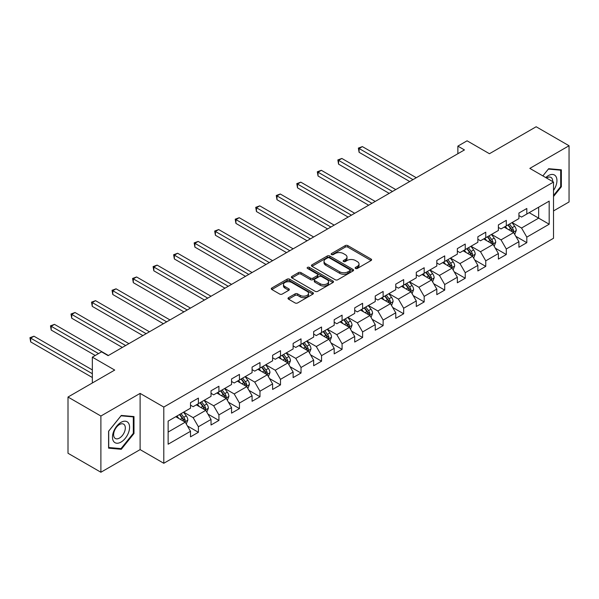 <?xml version="1.0" encoding="UTF-8"?>
<svg xmlns="http://www.w3.org/2000/svg" width="599" height="599" viewBox="0 0 599 599"><rect width="100%" height="100%" fill="white"/><g stroke="black" fill="none" stroke-linecap="round" stroke-linejoin="round"><path stroke-width="0.9" d="M355.536 268.449A1.28 0.741 0 0 0 357.341 268.449L371.066 260.528A1.827 1.056 0 0 0 371.605 259.786A1.827 1.056 0 0 0 371.066 259.038L347.817 245.612A1.827 1.056 0 0 0 345.234 245.612L331.517 253.542A1.28 0.741 0 0 0 331.142 254.058A1.28 0.741 0 0 0 331.517 254.582A1.28 0.741 0 0 0 333.321 254.582L335.096 253.557A5.848 3.377 0 0 1 343.362 253.557L345.301 254.672A5.848 3.377 0 0 1 347.016 257.061A5.848 3.377 0 0 1 345.301 259.449L343.526 260.475A1.28 0.741 0 0 0 343.152 260.992A1.28 0.741 0 0 0 343.526 261.516A1.28 0.741 0 0 0 345.331 261.516L347.106 260.49A5.848 3.377 0 0 1 355.372 260.49L357.311 261.613A5.848 3.377 0 0 1 359.026 263.994A5.848 3.377 0 0 1 357.311 266.383L355.536 267.409A1.28 0.741 0 0 0 355.162 267.933A1.28 0.741 0 0 0 355.536 268.449L355.536 267.409M288.538 297.666A1.827 1.056 0 0 0 288.007 298.407A1.827 1.056 0 0 0 288.538 299.156L295.06 302.922A1.827 1.056 0 0 0 297.643 302.922L312.88 294.124A1.827 1.056 0 0 0 313.419 293.375A1.827 1.056 0 0 0 312.88 292.626L289.639 279.209A1.827 1.056 0 0 0 287.056 279.209L271.811 288.007A1.827 1.056 0 0 0 271.28 288.755A1.827 1.056 0 0 0 271.811 289.497L279.688 294.049A1.827 1.056 0 0 0 282.271 294.049L288.8 290.283A1.827 1.056 0 0 0 289.332 289.534A1.827 1.056 0 0 0 288.8 288.793L284.892 286.532A4.889 2.823 0 0 1 283.462 284.54A4.889 2.823 0 0 1 286.472 281.934A4.889 2.823 0 0 1 291.803 282.541L307.107 291.384A4.889 2.823 0 0 1 308.537 293.375A4.889 2.823 0 0 1 305.52 295.981A4.889 2.823 0 0 1 300.196 295.367L297.643 293.899A1.827 1.056 0 0 0 295.06 293.899L288.538 297.666L288.538 299.156M553.521 210.923L569.05 201.96L569.05 145.744L536.157 126.756L489.443 153.718L467.078 140.81L457.868 146.126L464.442 149.922L108.134 355.641L101.553 351.838L92.343 357.161L92.343 382.986M100.894 416.028L100.894 472.244L140.106 449.609L140.106 393.393L100.894 416.028L68.001 397.04L114.716 370.07L92.343 357.161M140.106 393.393L163.789 407.065L553.521 182.059L553.521 238.275L163.789 463.282L163.789 407.065M569.05 145.744L529.838 168.386L553.521 182.059M335.23 279.733A1.827 1.056 0 0 0 337.814 279.733L353.051 270.928A1.827 1.056 0 0 0 353.582 270.186A1.827 1.056 0 0 0 353.051 269.438L329.802 256.02A1.827 1.056 0 0 0 327.219 256.02L311.982 264.818A1.827 1.056 0 0 0 311.443 265.559A1.827 1.056 0 0 0 311.982 266.308L335.23 279.733M308.036 268.726A1.28 0.741 0 0 1 309.331 268.906L309.331 267.386L332.969 281.036A1.827 1.056 0 0 1 333.501 281.777A1.827 1.056 0 0 1 332.969 282.526L317.725 291.324A1.827 1.056 0 0 1 315.141 291.324L291.9 277.906L291.9 276.409A1.827 1.056 0 0 0 291.361 277.157A1.827 1.056 0 0 0 291.9 277.906M291.9 276.409L298.422 272.642A1.827 1.056 0 0 1 301.005 272.642L310.432 278.086A1.827 1.056 0 0 0 313.015 278.086L317.343 275.592A1.827 1.056 0 0 0 317.874 274.844A1.827 1.056 0 0 0 317.343 274.102L307.527 268.434A1.28 0.741 0 0 1 307.152 267.91A1.28 0.741 0 0 1 307.938 267.229A1.28 0.741 0 0 1 309.331 267.386M100.894 472.244L68.001 453.256L68.001 397.04M187.412 425.949L198.396 432.291L198.396 426.743L211.028 419.45L211.028 424.998L218.92 420.438L218.92 414.89L231.551 407.597L231.551 413.145L239.45 408.585L239.45 403.045L252.082 395.752L252.082 401.293L259.973 396.733L259.973 391.192L272.605 383.899L272.605 389.447L280.497 384.887L280.497 379.339L293.128 372.046L293.128 377.595L301.027 373.035L301.027 367.487L313.659 360.194L313.659 365.742L321.551 361.182L321.551 355.641L334.182 348.348L334.182 353.889L342.081 349.337L342.081 343.789L354.713 336.496L354.713 342.044L362.605 337.484L362.605 331.936L375.236 324.643L375.236 330.191L383.128 325.631L383.128 320.083L395.759 312.798L395.759 318.339L403.659 313.779L403.659 308.238L416.29 300.945L416.29 306.486L424.182 301.933L424.182 296.385L436.813 289.092L436.813 294.641L444.713 290.081L444.713 284.532L457.344 277.24L457.344 282.788L465.236 278.228L465.236 272.687L477.867 265.394L477.867 270.935L485.759 266.383L485.759 260.835L498.39 253.542L498.39 259.09L506.29 254.53L506.29 248.982L518.921 241.689L518.921 247.237L526.813 242.677L526.813 237.129L549.178 224.221L549.178 201.122L538.658 207.202L538.658 218.141L549.178 224.221M198.396 432.291L190.504 436.843L190.504 431.302L168.132 444.218L168.132 421.119L190.504 408.204L190.504 402.663L198.396 398.103L198.396 403.651L211.028 396.358L211.028 390.81L218.92 386.25L218.92 391.798L231.551 384.506L231.551 378.957L239.45 374.405L239.45 379.946L252.082 372.653L252.082 367.112L259.973 362.552L259.973 368.1L272.605 360.808L272.605 355.259L280.497 350.7L280.497 356.248L293.128 348.955L293.128 343.407L301.027 338.847L301.027 344.395L313.659 337.102L313.659 331.554L321.551 327.002L321.551 332.542L334.182 325.25L334.182 319.709L342.081 315.149L342.081 320.697L354.713 313.404L354.713 307.856L362.605 303.296L362.605 308.844L375.236 301.552L375.236 296.003L383.128 291.451L383.128 296.992L395.759 289.699L395.759 284.158L403.659 279.598L403.659 285.139L416.29 277.846L416.29 272.305L424.182 267.746L424.182 273.294L436.813 266.001L436.813 260.453L444.713 255.893L444.713 261.441L457.344 254.148L457.344 248.6L465.236 244.048L465.236 249.588L477.867 242.296L477.867 236.755L485.759 232.195L485.759 237.743L498.39 230.45L498.39 224.902L506.29 220.342L506.29 225.89L518.921 218.598L518.921 213.049L526.813 208.489L526.813 214.038L549.178 201.122M196.292 404.864L205.764 410.337L193.133 417.63L183.661 412.157M190.504 405.171L193.133 406.691L198.396 403.651M193.133 417.63L198.396 426.743M205.764 410.337L211.028 419.45M216.816 393.011L226.287 398.485L213.656 405.778L204.184 400.304M211.028 393.318L213.656 394.838L218.92 391.798M213.656 405.778L218.92 414.89M226.287 398.485L231.551 407.597M237.346 381.166L246.818 386.632L234.187 393.925L224.707 388.459M231.551 381.466L234.187 382.986L239.45 379.946M234.187 393.925L239.45 403.045M246.818 386.632L252.082 395.752M257.87 369.313L267.341 374.779L254.71 382.072L245.238 376.606M252.082 369.613L254.71 371.133L259.973 368.1M254.71 382.072L259.973 391.192M267.341 374.779L272.605 383.899M278.393 357.461L287.872 362.934L275.241 370.227L265.761 364.754M272.605 357.768L275.241 359.288L280.497 356.248M275.241 370.227L280.497 379.339M287.872 362.934L293.128 372.046M298.923 345.608L308.395 351.081L295.764 358.374L286.292 352.901M293.128 345.915L295.764 347.435L301.027 344.395M295.764 358.374L301.027 367.487M308.395 351.081L313.659 360.194M319.447 333.763L328.918 339.229L316.287 346.522L306.815 341.056M313.659 334.062L316.287 335.582L321.551 332.542M316.287 346.522L321.551 355.641M328.918 339.229L334.182 348.348M339.97 321.91L349.449 327.376L336.818 334.669L327.339 329.203M334.182 322.217L336.818 323.73L342.081 320.697M336.818 334.669L342.081 343.789M349.449 327.376L354.713 336.496M360.501 310.057L369.972 315.531L357.341 322.824L347.869 317.35M354.713 310.364L357.341 311.884L362.605 308.844M357.341 322.824L362.605 331.936M369.972 315.531L375.236 324.643M381.024 298.212L390.496 303.678L377.864 310.971L368.392 305.505M375.236 298.512L377.864 300.032L383.128 296.992M377.864 310.971L383.128 320.083M390.496 303.678L395.759 312.798M401.555 286.359L411.026 291.825L398.395 299.118L388.923 293.652M395.759 286.659L398.395 288.179L403.659 285.139M398.395 299.118L403.659 308.238M411.026 291.825L416.29 300.945M422.078 274.507L431.55 279.98L418.918 287.273L409.446 281.8M416.29 274.814L418.918 276.334L424.182 273.294M418.918 287.273L424.182 296.385M431.55 279.98L436.813 289.092M442.601 262.654L452.08 268.127L439.449 275.42L429.97 269.947M436.813 262.961L439.449 264.481L444.713 261.441M439.449 275.42L444.713 284.532M452.08 268.127L457.344 277.24M463.132 250.809L472.604 256.275L459.972 263.567L450.5 258.102M457.344 251.108L459.972 252.628L465.236 249.588M459.972 263.567L465.236 272.687M472.604 256.275L477.867 265.394M483.655 238.956L493.127 244.422L480.495 251.715L471.024 246.249M477.867 239.256L480.495 240.776L485.759 237.743M480.495 251.715L485.759 260.835M493.127 244.422L498.39 253.542M504.178 227.103L513.657 232.577L501.026 239.87L491.547 234.396M498.39 227.41L501.026 228.93L506.29 225.89M501.026 239.87L506.29 248.982M513.657 232.577L518.921 241.689M529.179 212.667L538.658 218.141L521.549 228.017L512.078 222.543M518.921 215.558L521.549 217.078L526.813 214.038M521.549 228.017L526.813 237.129M140.106 449.609L163.789 463.282M457.868 146.126L457.868 153.718M168.132 432.059L185.241 422.183L175.762 416.717M185.241 422.183L190.504 431.302M515.829 236.335L526.813 242.677M495.298 248.188L506.29 254.53M474.775 260.033L485.759 266.383M454.252 271.886L465.236 278.228M433.721 283.739L444.713 290.081M413.198 295.592L424.182 301.933M392.667 307.437L403.659 313.779M372.144 319.289L383.128 325.631M351.62 331.142L362.605 337.484M331.09 342.987L342.081 349.337M310.567 354.84L321.551 361.182M290.043 366.693L301.027 373.035M269.513 378.546L280.497 384.887M248.989 390.391L259.973 396.733M228.459 402.243L239.45 408.585M207.935 414.096L218.92 420.438M553.521 196.502L561.353 186.761L561.353 169.831L548.654 168.701L542.866 175.904L548.392 169.075L560.694 170.168L560.694 186.574L553.521 195.499M108.591 448.157L121.29 449.295L133.989 433.496L133.989 416.567L121.29 415.436L108.591 431.228L108.591 448.157M560.694 186.379L561.353 186.761M133.33 433.122L133.989 433.496M119.95 448.516L121.29 449.295M356.046 268.629L357.311 267.903A5.848 3.377 0 0 0 359.026 265.514L359.026 263.994M347.016 257.061L347.016 258.581A5.848 3.377 0 0 1 345.301 260.969L344.036 261.696M371.043 260.543L347.817 247.132A1.827 1.056 0 0 0 345.234 247.132L332.026 254.762M353.051 269.438L353.051 270.928L329.802 257.54A1.827 1.056 0 0 0 327.219 257.54L312.004 266.323M349.823 270.711A1.28 0.741 0 0 0 350.198 270.186A1.28 0.741 0 0 0 349.823 269.662L329.413 257.884A1.28 0.741 0 0 0 327.608 257.884L325.736 258.963A5.848 3.377 0 0 0 324.022 261.351A5.848 3.377 0 0 0 325.736 263.732L339.685 271.789A5.848 3.377 0 0 0 347.952 271.789L349.823 270.711L349.823 272.223A1.28 0.741 0 0 0 350.198 271.706L350.198 270.186M324.022 261.351L324.022 262.871A5.848 3.377 0 0 0 325.736 265.252L325.736 263.732M349.823 272.223L347.952 273.309A5.848 3.377 0 0 1 339.685 273.309L325.736 265.252M291.923 277.914L298.422 274.162L298.422 272.642M317.874 274.844L317.874 276.364A1.827 1.056 0 0 1 317.343 277.112L313.015 279.606A1.827 1.056 0 0 1 310.432 279.606L301.005 274.162A1.827 1.056 0 0 0 298.422 274.162M309.331 268.906L332.939 282.541M320.21 283.739A4.889 2.823 0 0 0 325.542 284.353A4.889 2.823 0 0 0 328.552 281.74A4.889 2.823 0 0 0 327.121 279.748L321.73 276.633A1.827 1.056 0 0 0 319.147 276.633L314.819 279.134A1.827 1.056 0 0 0 314.288 279.875A1.827 1.056 0 0 0 314.819 280.624L320.21 283.739L320.21 285.259A4.889 2.823 0 0 0 325.542 285.865A4.889 2.823 0 0 0 328.552 283.26L328.552 281.74M314.288 279.875L314.288 281.395A1.827 1.056 0 0 0 314.819 282.144L314.819 280.624M320.21 285.259L314.819 282.144M308.537 293.375L308.537 294.895A4.889 2.823 0 0 1 305.52 297.501A4.889 2.823 0 0 1 300.196 296.887L297.643 295.419A1.827 1.056 0 0 0 295.06 295.419L288.561 299.171M283.462 284.54L283.462 286.06A4.889 2.823 0 0 0 284.892 288.052L284.892 286.532M288.77 290.298L284.892 288.052M312.858 294.131L289.639 280.729A1.827 1.056 0 0 0 287.056 280.729L271.841 289.512M514.698 234.374L516.263 230.435A4.934 2.845 -120 0 0 514.683 226.235L511.973 222.611M507.241 228.87L505.391 226.407M416.29 177.723L362.38 146.605L359.093 148.5L359.093 152.303L409.709 181.527M512.894 232.135L513.598 230.645A4.934 2.845 -120 0 0 512.19 227.68L509.472 224.048M508.237 224.767L511.246 228.788A2.516 1.453 60 0 1 511.703 229.552L513.598 230.645M507.892 224.962L510.61 228.586A4.934 2.845 60 0 1 512.018 231.551M359.093 152.303L358.367 148.088L412.996 179.625M358.367 148.088L362.38 146.605M553.521 190.415A12.092 6.986 120 0 0 555.797 186.139A12.092 6.986 120 0 0 555.048 175.432A12.092 6.986 120 0 0 545.779 177.581M559.878 169.697L560.694 170.168M552.682 181.572A8.281 4.785 120 0 0 550.975 177.409A8.281 4.785 120 0 0 546.513 178.008M121.028 442.084A12.092 6.986 120 0 0 129.579 427.274A12.092 6.986 120 0 0 121.028 422.34A12.092 6.986 120 0 0 112.477 437.15A12.092 6.986 120 0 0 121.028 442.084M119.471 438.071A8.281 4.785 120 0 0 124.877 430.778A8.281 4.785 120 0 0 123.611 424.144A8.281 4.785 120 0 0 119.471 424.549A8.281 4.785 120 0 0 114.065 431.849A8.281 4.785 120 0 0 115.33 438.483A8.281 4.785 120 0 0 119.471 438.071M108.726 431.115L121.028 415.811L133.33 416.904L133.33 433.309L121.028 448.614L108.726 447.513L108.696 431.1M132.514 416.44L133.33 416.904M494.168 246.226L495.732 242.281A4.934 2.845 -120 0 0 494.16 238.08L491.442 234.456M486.71 240.716L484.868 238.26M395.759 189.576L341.857 158.458L338.562 160.352L338.562 164.156L389.185 193.372M492.363 243.988L493.074 242.49A4.934 2.845 -120 0 0 491.659 239.525L488.949 235.901M487.713 236.612L490.723 240.633A2.516 1.453 60 0 1 491.18 241.397L493.074 242.49M487.369 236.815L490.079 240.439A4.934 2.845 60 0 1 491.494 243.404M338.562 164.156L337.843 159.933L392.472 191.478M337.843 159.933L341.857 158.458M473.644 258.079L475.209 254.133A4.934 2.845 -120 0 0 473.637 249.933L470.919 246.309M466.187 252.568L464.337 250.105M375.236 201.429L321.326 170.303L318.039 172.205L318.039 176.001L368.655 205.225M471.84 255.833L472.544 254.343A4.934 2.845 -120 0 0 471.136 251.378L468.418 247.754M467.183 248.465L470.2 252.486A2.516 1.453 60 0 1 470.649 253.25L472.544 254.343M466.838 248.667L469.556 252.291A4.934 2.845 60 0 1 470.964 255.256M318.039 176.001L317.313 171.786L371.949 203.331M317.313 171.786L321.326 170.303M453.114 269.924L454.678 265.986A4.934 2.845 -120 0 0 453.106 261.785L450.396 258.162M445.656 264.421L443.814 261.958M354.713 213.281L300.803 182.156L297.516 184.058L297.516 187.854L348.131 217.078M451.317 267.686L452.02 266.196A4.934 2.845 -120 0 0 450.605 263.231L447.895 259.607M446.659 260.318L449.669 264.339A2.516 1.453 60 0 1 450.126 265.102L452.02 266.196M446.315 260.513L449.033 264.137A4.934 2.845 60 0 1 450.441 267.109M297.516 187.854L296.79 183.638L351.418 215.176M296.79 183.638L300.803 182.156M432.59 281.777L434.155 277.831A4.934 2.845 -120 0 0 432.583 273.638L429.865 270.007M425.133 276.274L423.291 273.81M334.182 225.127L280.28 194.009L276.985 195.903L276.985 199.707L327.608 228.93M430.786 279.538L431.497 278.048A4.934 2.845 -120 0 0 430.082 275.076L427.364 271.452M426.129 272.163L429.146 276.191A2.516 1.453 60 0 1 429.603 276.955L431.497 278.048M425.784 272.365L428.502 275.989A4.934 2.845 60 0 1 429.917 278.954M276.985 199.707L276.266 195.491L330.895 227.028M276.266 195.491L280.28 194.009M412.067 293.63L413.632 289.684A4.934 2.845 -120 0 0 412.06 285.483L409.342 281.859M404.61 288.119L402.76 285.656M313.659 236.979L259.749 205.854L256.462 207.756L256.462 211.552L307.077 240.776M410.263 291.384L410.966 289.894A4.934 2.845 -120 0 0 409.559 286.928L406.841 283.305M405.605 284.016L408.615 288.037A2.516 1.453 60 0 1 409.072 288.8L410.966 289.894M405.261 284.218L407.979 287.842A4.934 2.845 60 0 1 409.387 290.807M256.462 211.552L255.736 207.336L310.364 238.881M255.736 207.336L259.749 205.854M391.536 305.475L393.101 301.537A4.934 2.845 -120 0 0 391.529 297.336L388.811 293.712M384.079 299.972L382.237 297.508M293.128 248.832L239.226 217.707L235.931 219.608L235.931 223.405L286.554 252.628M389.739 303.236L390.443 301.746A4.934 2.845 -120 0 0 389.028 298.781L386.318 295.157M385.082 295.869L388.092 299.889A2.516 1.453 60 0 1 388.549 300.653L390.443 301.746M384.738 296.063L387.448 299.695A4.934 2.845 60 0 1 388.863 302.66M235.931 223.405L235.212 219.189L289.841 250.726M235.212 219.189L239.226 217.707M371.013 317.328L372.578 313.389A4.934 2.845 -120 0 0 371.006 309.189L368.288 305.565M363.556 311.824L361.706 309.361M272.605 260.685L218.695 229.559L215.408 231.461L215.408 235.257L266.023 264.481M369.209 315.089L369.912 313.599A4.934 2.845 -120 0 0 368.505 310.634L365.787 307.002M364.551 307.721L367.569 311.742A2.516 1.453 60 0 1 368.026 312.506L369.912 313.599M364.207 307.916L366.925 311.54A4.934 2.845 60 0 1 368.34 314.505M215.408 235.257L214.682 231.042L269.318 262.579M214.682 231.042L218.695 229.559M350.49 329.18L352.055 325.235A4.934 2.845 -120 0 0 350.475 321.042L347.764 317.41M343.025 323.677L341.183 321.214M252.082 272.53L198.172 241.412L194.885 243.306L194.885 247.11L245.5 276.334M348.685 326.942L349.389 325.444A4.934 2.845 -120 0 0 347.982 322.479L345.264 318.855M344.028 319.567L347.038 323.595A2.516 1.453 60 0 1 347.495 324.351L349.389 325.444M343.684 319.769L346.402 323.393A4.934 2.845 60 0 1 347.809 326.358M194.885 247.11L194.158 242.887L248.787 274.432M194.158 242.887L198.172 241.412M329.959 341.033L331.524 337.087A4.934 2.845 -120 0 0 329.952 332.887L327.234 329.263M322.502 335.522L320.66 333.059M231.551 284.383L177.648 253.257L174.354 255.159L174.354 258.955L224.977 288.179M328.155 338.787L328.866 337.297A4.934 2.845 -120 0 0 327.451 334.332L324.733 330.708M323.497 331.419L326.515 335.44A2.516 1.453 60 0 1 326.972 336.204L328.866 337.297M323.161 331.621L325.871 335.245A4.934 2.845 60 0 1 327.286 338.21M174.354 258.955L173.635 254.74L228.264 286.285M173.635 254.74L177.648 253.257M309.436 352.878L311.001 348.94A4.934 2.845 -120 0 0 309.428 344.739L306.71 341.116M301.978 347.375L300.129 344.912M211.028 296.235L157.118 265.11L153.831 267.012L153.831 270.808L204.446 300.032M307.631 350.64L308.335 349.15A4.934 2.845 -120 0 0 306.928 346.185L304.21 342.561M302.974 343.272L305.984 347.293A2.516 1.453 60 0 1 306.441 348.056L308.335 349.15M302.63 343.467L305.348 347.091A4.934 2.845 60 0 1 306.755 350.063M153.831 270.808L153.104 266.592L207.741 298.13M153.104 266.592L157.118 265.11M288.905 364.731L290.47 360.785A4.934 2.845 -120 0 0 288.898 356.592L286.187 352.968M281.448 359.228L279.606 356.764M190.497 308.081L136.594 276.963L133.307 278.857L133.307 282.661L183.923 311.884M287.108 362.492L287.812 361.002A4.934 2.845 -120 0 0 286.397 358.03L283.686 354.406M282.451 355.125L285.461 359.145A2.516 1.453 60 0 1 285.918 359.909L287.812 361.002M282.107 355.319L284.817 358.943A4.934 2.845 60 0 1 286.232 361.908M133.307 282.661L132.581 278.445L187.21 309.983M132.581 278.445L136.594 276.963M268.382 376.584L269.947 372.638A4.934 2.845 -120 0 0 268.374 368.437L265.656 364.813M260.924 371.073L259.082 368.617M169.974 319.933L116.071 288.815L112.777 290.71L112.777 294.506L163.392 323.73M266.577 374.345L267.281 372.848A4.934 2.845 -120 0 0 265.874 369.882L263.156 366.259M261.92 366.97L264.938 370.991A2.516 1.453 60 0 1 265.394 371.754L267.281 372.848M261.576 367.172L264.294 370.796A4.934 2.845 60 0 1 265.709 373.761M112.777 294.506L112.058 290.29L166.687 321.835M112.058 290.29L116.071 288.815M247.859 388.437L249.424 384.491A4.934 2.845 -120 0 0 247.844 380.29L245.133 376.666M240.401 382.926L238.552 380.462M149.451 331.786L95.54 300.661L92.253 302.562L92.253 306.359L142.869 335.582M246.054 386.19L246.758 384.7A4.934 2.845 -120 0 0 245.35 381.735L242.632 378.111M241.397 378.823L244.407 382.843A2.516 1.453 60 0 1 244.864 383.607L246.758 384.7M241.053 379.017L243.771 382.649A4.934 2.845 60 0 1 245.178 385.614M92.253 306.359L91.527 302.143L146.156 333.688M91.527 302.143L95.54 300.661M227.328 400.282L228.893 396.343A4.934 2.845 -120 0 0 227.321 392.143L224.603 388.519M219.87 394.778L218.029 392.315M128.92 343.639L75.017 312.513L71.723 314.415L71.723 318.211L122.346 347.435M225.524 398.043L226.235 396.553A4.934 2.845 -120 0 0 224.82 393.588L222.109 389.956M220.874 390.675L223.884 394.696A2.516 1.453 60 0 1 224.34 395.46L226.235 396.553M220.529 390.87L223.24 394.494A4.934 2.845 60 0 1 224.655 397.459M71.723 318.211L71.004 313.996L125.633 345.533M71.004 313.996L75.017 312.513M206.805 412.134L208.37 408.189A4.934 2.845 -120 0 0 206.797 403.996L204.079 400.364M199.347 406.631L197.498 404.168M108.397 355.484L54.487 324.366L51.2 326.26L51.2 330.064L95.241 355.484M205 409.896L205.704 408.398A4.934 2.845 -120 0 0 204.296 405.433L201.578 401.809M200.343 402.521L203.361 406.549A2.516 1.453 60 0 1 203.81 407.305L205.704 408.398M199.999 402.723L202.717 406.347A4.934 2.845 60 0 1 204.124 409.312M51.2 330.064L50.473 325.849L98.528 353.59M50.473 325.849L54.487 324.366M186.274 423.987L187.839 420.041A4.934 2.845 -120 0 0 186.267 415.841L183.556 412.217M178.816 418.476L176.975 416.013M92.343 369.92L33.963 336.211L30.676 338.113L30.676 341.909L92.343 377.52M184.477 421.741L185.181 420.251A4.934 2.845 -120 0 0 183.766 417.286L181.055 413.662M179.82 414.373L182.83 418.394A2.516 1.453 60 0 1 183.287 419.158L185.181 420.251M179.475 414.575L182.193 418.199A4.934 2.845 60 0 1 183.601 421.164M30.676 341.909L29.95 337.694L92.343 373.716M29.95 337.694L33.963 336.211M357.311 267.903L357.311 266.383M343.526 261.516L343.526 260.475M345.301 260.969L345.301 259.449M331.517 254.582L331.517 253.542M345.234 247.132L345.234 245.612M347.817 247.132L347.817 245.612M371.066 260.528L371.066 259.038M311.982 266.308L311.982 264.818M327.219 257.54L327.219 256.02M329.802 257.54L329.802 256.02M339.685 273.309L339.685 271.789M347.952 273.309L347.952 271.789M301.005 274.162L301.005 272.642M310.432 279.606L310.432 278.086M313.015 279.606L313.015 278.086M317.343 277.112L317.343 275.592M332.969 282.526L332.969 281.036M295.06 295.419L295.06 293.899M297.643 295.419L297.643 293.899M300.196 296.887L300.196 295.367M288.8 290.283L288.8 288.793M271.811 289.497L271.811 288.007M287.056 280.729L287.056 279.209M289.639 280.729L289.639 279.209M312.88 294.124L312.88 292.626M513.171 232.292L516.226 230.525M512.19 227.68L514.683 226.235M508.678 229.702L510.61 228.586M492.64 244.145L495.702 242.378M491.659 239.525L494.16 238.08M488.155 241.554L490.079 240.439M472.117 255.998L475.179 254.231M471.136 251.378L473.637 249.933M467.624 253.399L469.556 252.291M451.594 267.843L454.648 266.076M450.605 263.231L453.106 261.785M447.101 265.252L449.033 264.137M431.063 279.696L434.125 277.929M430.082 275.076L432.583 273.638M426.578 277.105L428.502 275.989M410.54 291.548L413.595 289.781M409.559 286.928L412.06 285.483M406.047 288.958L407.979 287.842M390.009 303.394L393.071 301.634M389.028 298.781L391.529 297.336M385.524 300.803L387.448 299.695M369.486 315.246L372.548 313.479M368.505 310.634L371.006 309.189M364.993 312.656L366.925 311.54M348.962 327.099L352.017 325.332M347.982 322.479L350.475 321.042M344.47 324.508L346.402 323.393M328.432 338.952L331.494 337.185M327.451 334.332L329.952 332.887M323.947 336.353L325.871 335.245M307.908 350.797L310.963 349.037M306.928 346.185L309.428 344.739M303.416 348.206L305.348 347.091M287.385 362.65L290.44 360.883M286.397 358.03L288.898 356.592M282.893 360.059L284.817 358.943M266.854 374.502L269.917 372.735M265.874 369.882L268.374 368.437M262.369 371.912L264.294 370.796M246.331 386.355L249.386 384.588M245.35 381.735L247.844 380.29M241.839 383.757L243.771 382.649M225.801 398.2L228.863 396.433M224.82 393.588L227.321 392.143M221.316 395.61L223.24 394.494M205.277 410.053L208.34 408.286M204.296 405.433L206.797 403.996M200.785 407.462L202.717 406.347M184.754 421.906L187.809 420.139M183.766 417.286L186.267 415.841M180.262 419.315L182.193 418.199"/></g></svg>
